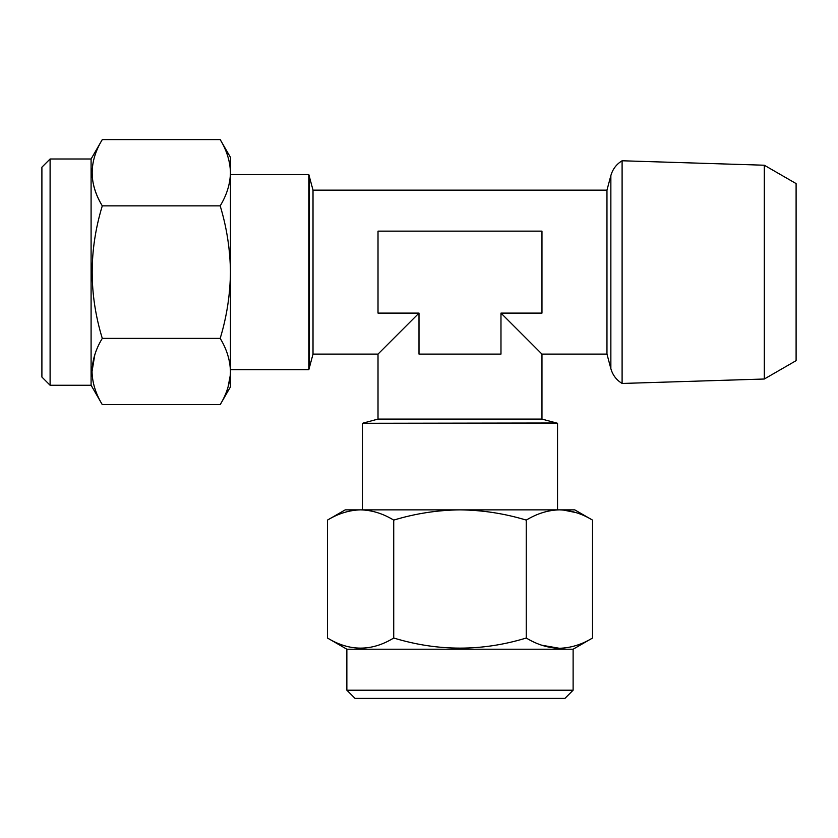 <?xml version="1.0" encoding="UTF-8"?>
<svg xmlns="http://www.w3.org/2000/svg" width="838" height="838" viewBox="0 0 838 838"><rect width="100%" height="100%" fill="white"/><g stroke="black" fill="none" stroke-linecap="round" stroke-linejoin="round"><path stroke-width="1.26" d="M50.102 385.25L41.9 377.048L41.9 167.191L50.102 158.99L50.102 385.25L91.091 385.25L102.288 404.639C95.71 393.776 92.285 382.736 92.033 371.517C92.337 360.151 95.752 349.111 102.288 338.384C88.818 294.316 88.818 250.143 102.288 205.855C88.818 183.826 88.818 161.734 102.288 139.59L220.195 139.59C226.763 150.411 230.178 161.451 230.45 172.722C230.178 184.025 226.752 195.065 220.195 205.855L102.288 205.855C95.71 194.992 92.285 183.951 92.033 172.722M220.195 205.855C226.763 227.496 230.178 249.577 230.45 272.12C230.178 294.714 226.752 316.795 220.195 338.384C226.731 349.111 230.146 360.151 230.45 371.517L230.45 371.517C230.199 382.736 226.773 393.776 220.195 404.639L102.288 404.639M50.102 158.99L91.091 158.99L91.091 385.25M764.298 165.222L764.298 379.017L622.1 383.458L622.1 160.77L764.298 165.222L796.1 183.585L796.1 360.654L764.298 379.017M313.014 190.142L606.963 190.142L606.963 354.097L541.966 354.097L541.966 419.094L378.011 419.094L378.011 354.097L313.014 354.097L313.014 190.142L308.824 174.566L308.824 369.673L230.45 369.673M419 313.108L378.011 354.097L419 313.108L419 354.097L500.977 354.097L500.977 313.108L541.966 354.097L500.977 313.108L541.966 313.108L541.966 231.131L378.011 231.131L378.011 313.108L419 313.108M541.966 419.094L556.526 422.991L362.435 423.284L557.542 423.284L557.542 509.86M573.119 690.208L564.917 698.41L355.061 698.41L346.859 690.208L573.119 690.208L573.119 649.22L592.518 638.022C581.792 644.548 570.741 647.973 559.386 648.277C548.157 648.015 537.116 644.6 526.254 638.022C482.185 651.493 438.012 651.493 393.724 638.022C371.695 651.493 349.603 651.493 327.469 638.022L327.469 520.105C338.28 513.537 349.331 510.122 360.591 509.86C371.894 510.133 382.935 513.547 393.724 520.105L393.724 638.022M346.859 690.208L346.859 649.22L573.119 649.22M541.725 645.208L559.323 648.277M393.724 520.105C415.365 513.537 437.446 510.122 459.989 509.86C482.583 510.133 504.665 513.547 526.254 520.105L526.254 638.022M526.254 520.105C537.116 513.526 548.157 510.112 559.386 509.86C570.741 510.164 581.792 513.579 592.518 520.105L592.518 638.022M576.135 512.626L563.136 509.996M327.469 520.105L345.225 509.86L574.763 509.86L592.518 520.105M94.799 354.757L92.033 371.485M220.195 338.384L102.288 338.384M228.02 387.208L230.303 375.267M220.195 139.59L230.45 157.345L230.45 386.884L220.195 404.639M313.014 354.097L309.117 368.657L309.117 175.582M606.963 190.142L610.86 175.582L610.86 368.657C612.672 375.057 616.422 379.991 622.1 383.458M91.091 158.99L102.288 139.59M610.86 175.582C612.672 169.182 616.422 164.238 622.1 160.77M556.526 422.991L557.542 423.284M308.824 174.566L230.45 174.566M346.859 649.22L327.469 638.022M362.435 423.284L362.435 509.86M309.117 368.657L308.824 369.673M378.011 419.094L363.451 422.991M606.963 354.097L610.86 368.657"/></g></svg>
